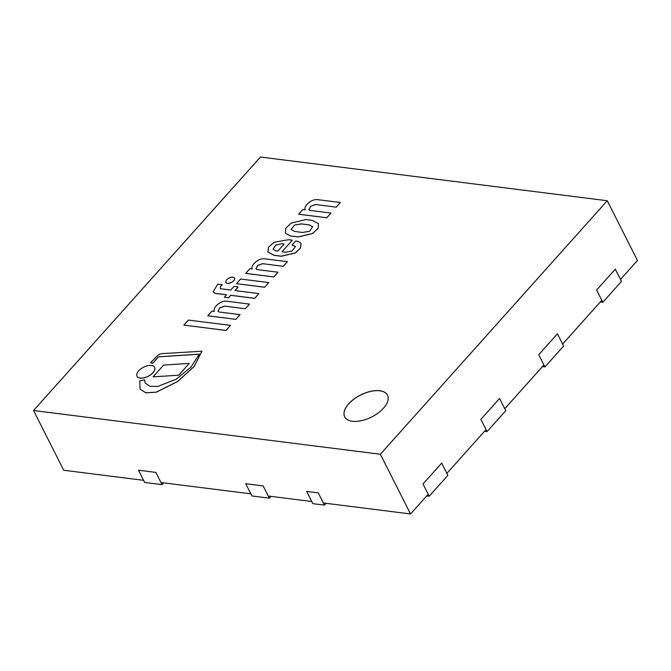 <?xml version="1.0" encoding="UTF-8"?>
<svg xmlns="http://www.w3.org/2000/svg" width="671" height="671" viewBox="0 0 671 671"><rect width="100%" height="100%" fill="white"/><g stroke="black" fill="none" stroke-linecap="round" stroke-linejoin="round"><path stroke-width="1.01" d="M352.434 421.271A23.997 12.321 -26.8 0 0 378.218 412.959A23.997 12.321 -26.8 0 0 387.519 395.177A23.997 12.321 -26.8 0 0 360.545 395.001A23.997 12.321 -26.8 0 0 344.684 416.817A23.997 12.321 -26.8 0 0 352.434 421.271M33.55 410.526L380.356 454.242L607.28 200.746L260.474 157.031L33.55 410.526L63.72 470.254L143.569 480.319M607.28 200.746L637.45 260.474L620.482 279.43M160.973 482.516L250.862 493.848M268.257 496.037L311.755 501.522M323.355 502.982L410.526 513.969L428.19 494.242M380.356 454.242L410.526 513.969M446.869 473.374L486.056 429.591M504.743 408.723L543.929 364.949M562.608 344.072L601.803 300.298M387.536 395.211A23.997 12.321 -26.8 0 0 379.803 390.79A23.997 12.321 -26.8 0 0 354.045 399.077A23.997 12.321 -26.8 0 0 344.701 416.85M429.197 496.23L423.007 483.984L441.686 463.107L447.876 475.362L429.197 496.23L426.689 495.919M487.062 431.587L480.872 419.333L499.56 398.465L505.749 410.719L487.062 431.587L484.554 431.268M324.428 505.12L318.247 492.866L306.647 491.407L312.837 503.661L324.428 505.12L326.039 503.325M602.801 302.294L621.489 281.417L615.299 269.172L596.62 290.04L602.801 302.294L600.302 301.975M544.936 366.936L563.615 346.068L557.425 333.814L538.746 354.691L544.936 366.936L542.428 366.626M269.339 498.176L263.149 485.921L245.754 483.732L251.935 495.978L269.339 498.176L270.95 496.381M162.046 484.647L155.857 472.401L138.461 470.203L144.651 482.457L162.046 484.647L163.657 482.852M298.125 236.905L312.527 233.483L318.171 228.291L318.507 223.628L311.923 220.289L306.043 219.551L291.248 223.074L285.812 228.207L285.368 233.089L290.266 235.907L298.159 236.964L312.56 233.542L318.197 228.358L318.524 223.661M294.603 231.461L302.537 232.46L309.557 231.294L312.652 226.739L309.323 224.877L301.396 223.879L294.603 224.97L291.055 229.39L294.603 231.461M285.368 233.089L290.291 235.974L298.159 236.964M312.669 226.773L309.356 224.936L301.422 223.938L294.661 225.02L291.071 229.423M292.019 245.066L295.5 246.475L292.103 251.013L285.603 252.229L281.988 251.768L292.346 240.201L288.622 239.732L274.238 242.197L268.509 247.23L267.872 252.061L274.078 255.257L281.308 256.171L295.248 252.967L300.415 248.069L301.061 243.422L298.234 241.375L295.617 241.04L292.019 245.066L295.508 246.5M281.795 243.716L275.756 245.041L273.114 249.167L275.638 250.828L277.802 251.105L284.152 244.009L281.795 243.716L275.815 245.091L273.131 249.201M267.888 252.095L274.112 255.324L281.342 256.23L295.282 253.026L300.449 248.127L301.078 243.447M282.063 251.776L292.346 240.201M284.11 244.059L281.828 243.774M215.223 293.319L226.58 294.745L224.366 297.219L228.492 297.739L230.707 295.265L254.67 298.285L258.872 293.596L234.909 290.568L238.155 286.945L234.028 286.425L230.782 290.048L220.717 288.782C219.778 287.775 220.281 286.425 222.218 284.747L217.74 284.177L213.135 291.835L215.257 293.378L226.53 294.795M213.135 291.835L215.257 293.378M224.366 297.219L228.526 297.807L230.74 295.332L254.695 298.352L258.872 293.596M234.984 290.585L238.155 286.945M220.717 288.782L220.239 288.337M222.218 284.747L222.252 284.806C220.314 286.483 219.811 287.834 220.751 288.849M316.813 199.539C310.321 199.513 303.577 206.458 305.196 209.797L302.847 209.503L298.687 214.242L326.819 217.79L330.971 213.042L310.044 210.409L308.853 209.721L310.598 206.291L315.58 204.504L336.272 207.171L340.365 202.508L316.813 199.539M298.654 214.183L326.819 217.79M326.785 217.723L330.971 213.042M308.87 209.746L310.656 206.333L315.613 204.563M315.58 204.504L336.272 207.171M336.246 207.113L340.365 202.508M263.846 258.712C257.354 258.687 250.61 265.624 252.229 268.962L249.88 268.668L245.72 273.407L273.852 276.955L278.004 272.216L257.077 269.574L255.886 268.886L257.639 265.464L262.613 263.678L283.305 266.337L287.398 261.682L263.846 258.712M245.687 273.349L273.852 276.955M273.818 276.897L278.004 272.216M255.903 268.92L257.689 265.498L262.646 263.737M262.613 263.678L283.305 266.337M283.279 266.278L287.398 261.682M225.917 301.128C219.434 301.103 212.682 308.039 214.301 311.386L211.952 311.084L207.792 315.831L235.924 319.371L240.075 314.632L219.149 311.998L217.966 311.302L219.711 307.88L224.693 306.093L245.376 308.761L249.469 304.097L225.917 301.128M207.767 315.764L235.924 319.371M235.89 319.312L240.075 314.632M217.974 311.336L219.761 307.922L224.718 306.152M224.693 306.093L245.376 308.761M245.351 308.694L249.469 304.097M144.609 379.853L139.794 380.893L140.021 389.063L145.8 392.803L156.276 392.124L177.765 381.371L194.053 366.475L201.929 351.227L162.164 353.625A4.076 2.088 -26.8 0 0 157.526 355.68L150.489 362.793L152.913 363.095L157.35 357.987A1.896 0.973 153.2 0 1 159.648 356.712L199.279 354.179L190.95 367.112L176.263 379.199L157.668 386.471L149.675 386.236L145.121 382.898L144.609 379.853L145.137 382.931M201.929 351.227L194.087 366.534L177.79 381.43L156.301 392.191L145.833 392.862L140.038 389.088M150.489 362.793L152.946 363.154L157.383 358.046A1.896 0.973 153.2 0 1 159.681 356.779L199.262 354.238M225.959 282.407A4.798 2.458 -26.8 0 0 225.968 282.441A4.798 2.458 -26.8 0 0 231.361 282.474A4.798 2.458 -26.8 0 0 234.531 278.113A4.798 2.458 -26.8 0 0 234.515 278.088M232.946 277.165A4.798 2.458 -26.8 0 0 227.796 278.826A4.798 2.458 -26.8 0 0 225.942 282.382A4.798 2.458 -26.8 0 0 231.327 282.416A4.798 2.458 -26.8 0 0 234.498 278.054A4.798 2.458 -26.8 0 0 232.946 277.165M137.043 376.272L137.018 376.213A9.864 5.066 -26.8 0 0 137.043 376.272A9.864 5.066 -26.8 0 0 148.132 376.347A9.864 5.066 -26.8 0 0 154.649 367.381A9.864 5.066 -26.8 0 0 154.632 367.347A9.864 5.066 -26.8 0 0 151.436 365.485A9.864 5.066 -26.8 0 0 140.835 368.899A9.864 5.066 -26.8 0 0 137.018 376.213A9.864 5.066 -26.8 0 0 148.098 376.28A9.864 5.066 -26.8 0 0 154.624 367.314L154.649 367.381M268.744 282.566L240.654 279.019L236.502 283.665L264.617 287.263L268.744 282.566L264.617 287.263M236.502 283.665L264.592 287.205M230.463 325.368L188.392 320.067L183.888 325.108L225.993 330.467L230.463 325.368L225.993 330.467M183.888 325.108L225.959 330.409M153.08 376.85L178.771 375.19L189.256 363.388L163.59 365.108L153.08 376.85L178.771 375.19M178.746 375.123L189.256 363.388"/></g></svg>

